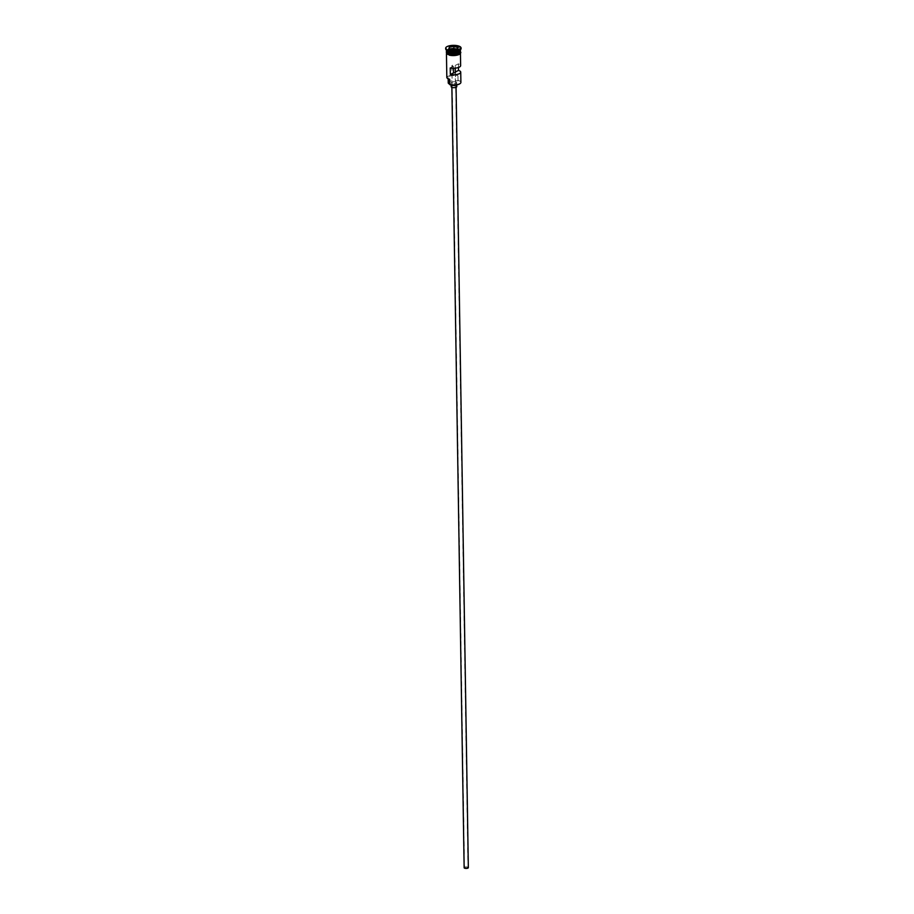 <?xml version="1.0" encoding="UTF-8"?>
<svg xmlns="http://www.w3.org/2000/svg" width="914" height="914" viewBox="0 0 914 914"><rect width="100%" height="100%" fill="white"/><g stroke="black" fill="none" stroke-linecap="round" stroke-linejoin="round"><path stroke-width="0.69" stroke-dasharray="4.57 3.43" d="M460.896 82.386A7.004 2.491 -0.9 0 0 458.017 80.421L457.697 80.729A6.718 2.388 179.1 0 1 457.857 80.763A6.718 2.388 179.1 0 1 460.256 83.448M465.203 868.197A1.748 0.617 179.1 0 1 464.483 867.706A1.748 0.617 179.1 0 1 465.443 867.135A1.748 0.617 179.1 0 1 467.26 867.158A1.748 0.617 179.1 0 1 467.991 867.649A1.748 0.617 179.1 0 1 467.031 868.22A1.748 0.617 179.1 0 1 465.203 868.197M453.447 68.23L453.413 66.368A1.748 0.617 179.1 0 1 452.613 66.265A1.748 0.617 179.1 0 1 451.893 65.774A1.748 0.617 179.1 0 1 452.841 65.202A1.748 0.617 179.1 0 1 454.669 65.225A1.748 0.617 179.1 0 1 455.218 65.454L455.263 68.139M464.141 867.717A2.102 0.743 179.1 0 1 465.283 867.032A2.102 0.743 179.1 0 1 467.465 867.055A2.102 0.743 179.1 0 1 468.334 867.649M455.206 86.053A2.102 0.743 179.1 0 1 456.063 86.647A2.102 0.743 179.1 0 1 454.921 87.321A2.102 0.743 179.1 0 1 452.738 87.298A2.102 0.743 179.1 0 1 451.87 86.704A2.102 0.743 179.1 0 1 453.013 86.03A2.102 0.743 179.1 0 1 455.206 86.053M451.173 86.716A2.799 0.994 179.1 0 1 452.693 85.813A2.799 0.994 179.1 0 1 455.606 85.847A2.799 0.994 179.1 0 1 456.772 86.636M455.549 81.929A2.799 0.994 179.1 0 1 456.703 82.706A2.799 0.994 179.1 0 1 455.183 83.62A2.799 0.994 179.1 0 1 452.259 83.574A2.799 0.994 179.1 0 1 451.105 82.797A2.799 0.994 179.1 0 1 452.624 81.883A2.799 0.994 179.1 0 1 455.549 81.929M460.405 50.59A7.004 2.491 -0.9 0 0 457.514 48.636A7.004 2.491 -0.9 0 0 450.202 48.533A7.004 2.491 -0.9 0 0 446.409 50.807M460.382 50.784A7.004 2.491 -0.9 0 0 457.514 49.025A7.004 2.491 -0.9 0 0 450.465 48.876A7.004 2.491 -0.9 0 0 446.432 51.001M459.868 50.236A7.004 2.491 -0.9 0 0 460.382 49.287A7.004 2.491 -0.9 0 0 457.491 47.322A7.004 2.491 -0.9 0 0 450.191 47.22A7.004 2.491 -0.9 0 0 446.386 49.505A7.004 2.491 -0.9 0 0 446.923 50.441M461.067 48.613A7.7 2.731 -0.9 0 0 457.891 46.465A7.7 2.731 -0.9 0 0 449.859 46.351A7.7 2.731 -0.9 0 0 445.678 48.853M458.451 67.476L458.394 63.854A7.004 2.491 179.1 0 1 460.633 65.637M458.017 80.421L457.925 75.188A7.004 2.491 -0.9 0 0 450.625 75.085A7.004 2.491 -0.9 0 0 446.82 77.37M449.334 55.126A7.004 2.491 -0.9 0 0 456.634 55.217A7.004 2.491 -0.9 0 0 460.439 52.943A7.004 2.491 -0.9 0 0 457.548 50.99A7.004 2.491 -0.9 0 0 450.248 50.887A7.004 2.491 -0.9 0 0 446.443 53.161A7.004 2.491 -0.9 0 0 449.334 55.126M460.428 52.292A7.004 2.491 -0.9 0 0 457.537 50.339A7.004 2.491 -0.9 0 0 450.236 50.236A7.004 2.491 -0.9 0 0 446.432 52.509M458.394 63.854L455.218 65.454M449.071 79.267L449.06 78.673A4.204 1.497 179.1 0 1 449.722 79.461L449.722 79.461A6.718 2.388 179.1 0 1 449.711 79.461M447.506 78.41A6.718 2.388 179.1 0 1 449.711 75.691A6.718 2.388 179.1 0 1 457.617 75.496A4.204 1.497 179.1 0 1 455.263 75.554A5.667 2.011 179.1 0 0 448.157 77.61A5.667 2.011 179.1 0 0 449.06 78.673M457.697 80.729A4.204 1.497 179.1 0 1 455.343 80.786L455.263 75.554M449.711 79.324L449.802 84.694A4.204 1.497 179.1 0 0 449.802 84.648M448.237 82.843A5.667 2.011 179.1 0 1 455.343 80.786M453.413 66.368L450.236 67.967M451.162 49.447L449.482 49.744L448.98 51.458L452.898 52.418L452.853 49.939L457.308 49.093M452.898 52.418L457.32 51.652L457.411 49.07M448.98 51.458L448.934 48.979L452.841 49.859M449.482 49.744L449.471 49.036M457.32 51.652L457.788 47.448M457.834 49.939L455.583 49.39M447.015 51.801A6.855 2.434 179.1 0 1 446.546 50.944A6.855 2.434 179.1 0 1 450.271 48.705A6.855 2.434 179.1 0 1 457.434 48.808A6.855 2.434 179.1 0 1 460.256 50.727A6.855 2.434 179.1 0 1 459.822 51.595M460.199 51.195A6.855 2.434 -0.9 0 0 460.268 50.853A6.855 2.434 -0.9 0 0 457.434 48.933A6.855 2.434 -0.9 0 0 450.271 48.842A6.855 2.434 -0.9 0 0 446.546 51.07A6.855 2.434 -0.9 0 0 446.615 51.401M449.288 55.148A7.072 2.514 179.1 0 1 447.723 51.664A7.072 2.514 179.1 0 1 457.594 50.967A7.072 2.514 179.1 0 1 460.439 52.624M460.416 51.938A7.072 2.514 -0.9 0 0 457.583 50.316A7.072 2.514 -0.9 0 0 446.432 52.155M451.893 65.774L464.483 867.706M456.075 87.298L456.063 86.647M456.737 84.876L456.703 82.706M449.322 52.761C447.163 52.064 446.238 51.458 446.546 50.944L446.546 51.07C447.871 48.933 451.516 48.248 457.48 49.025C459.662 49.733 460.587 50.339 460.268 50.853L460.256 50.727C458.679 52.943 455.035 53.618 449.322 52.761M460.45 53.606L460.439 52.943M446.42 51.847L457.674 50.304L460.416 51.63M446.455 53.835L446.443 53.161M448.18 78.89L448.157 77.61M451.139 84.968L451.105 82.797M451.882 87.367L451.87 86.704M455.492 72.263L467.991 867.649"/><path stroke-width="1.37" d="M460.256 83.448A6.718 2.388 179.1 0 1 460.13 83.562A6.718 2.388 179.1 0 1 449.962 84.739A6.718 2.388 179.1 0 1 449.802 84.694L449.791 84.556A7.004 2.491 -0.9 0 0 460.393 83.334A7.004 2.491 -0.9 0 0 460.896 82.386L460.736 72.172A7.004 2.491 -0.9 0 0 458.497 70.401L458.451 67.476M456.075 87.298L468.334 867.649A2.102 0.743 179.1 0 1 467.191 868.334A2.102 0.743 179.1 0 1 464.998 868.3A2.102 0.743 179.1 0 1 464.141 867.717L451.882 87.367M456.737 84.876L456.772 86.636A2.799 0.994 179.1 0 1 455.241 87.538A2.799 0.994 179.1 0 1 452.327 87.504A2.799 0.994 179.1 0 1 451.173 86.716L451.139 84.968M446.398 49.996L446.409 50.807A7.004 2.491 -0.9 0 0 449.288 52.772A7.004 2.491 -0.9 0 0 456.6 52.863A7.004 2.491 -0.9 0 0 460.405 50.59L460.382 49.767M446.432 51.001A7.004 2.491 -0.9 0 0 446.409 51.207A7.004 2.491 -0.9 0 0 449.3 53.161A7.004 2.491 -0.9 0 0 456.6 53.263A7.004 2.491 -0.9 0 0 460.405 50.978A7.004 2.491 -0.9 0 0 460.382 50.784M445.666 48.202L445.678 48.853A7.7 2.731 -0.9 0 0 446.272 49.893L446.923 50.441A7.004 2.491 -0.9 0 0 449.265 51.458A7.004 2.491 -0.9 0 0 459.868 50.236L460.507 49.664A7.7 2.731 -0.9 0 0 461.067 48.613L461.056 47.962A7.7 2.731 -0.9 0 0 457.88 45.814A7.7 2.731 -0.9 0 0 449.848 45.7A7.7 2.731 -0.9 0 0 445.666 48.202A7.7 2.731 -0.9 0 0 448.843 50.361A7.7 2.731 -0.9 0 0 456.874 50.464A7.7 2.731 -0.9 0 0 461.056 47.962M446.272 49.893A7.7 2.731 -0.9 0 0 448.854 51.013A7.7 2.731 -0.9 0 0 460.507 49.664M460.45 53.606L460.633 65.637A7.004 2.491 179.1 0 1 450.236 67.967L450.339 74.502A7.004 2.491 -0.9 0 0 460.736 72.172M449.791 84.556L449.711 79.324A7.004 2.491 -0.9 0 1 447.357 78.307A7.004 2.491 -0.9 0 1 446.82 77.37L446.455 53.835M446.409 51.207L446.432 52.509A7.004 2.491 -0.9 0 0 449.322 54.463A7.004 2.491 -0.9 0 0 456.623 54.566A7.004 2.491 -0.9 0 0 460.428 52.292L460.405 50.978M455.263 68.139L455.321 72A1.748 0.617 179.1 0 1 455.492 72.263A1.748 0.617 179.1 0 1 453.515 72.903L450.339 74.502M458.497 70.401L455.321 72M449.711 79.461A6.718 2.388 179.1 0 1 447.62 78.524A6.718 2.388 179.1 0 1 447.506 78.41M453.881 46.306L457.937 47.3L457.411 49.07L452.841 49.859L448.785 48.876L449.311 47.094L453.881 46.306L449.437 47.254L448.957 48.91M448.18 78.89L448.237 82.843A5.667 2.011 179.1 0 0 449.14 83.905A4.204 1.497 179.1 0 1 449.802 84.648M453.515 72.903L453.447 68.23M449.471 49.036L449.311 47.094M455.583 49.39L453.904 48.979L453.87 46.5L457.788 47.448L457.308 49.093M453.904 48.979L451.162 49.447M459.822 51.595A6.855 2.434 179.1 0 1 449.38 52.852A6.855 2.434 179.1 0 1 447.015 51.801M446.615 51.401A6.855 2.434 -0.9 0 0 449.38 52.989A6.855 2.434 -0.9 0 0 460.199 51.195M460.439 52.624A7.072 2.514 179.1 0 1 457.069 55.16A7.072 2.514 179.1 0 1 449.288 55.148M446.432 52.155A7.072 2.514 -0.9 0 0 449.277 54.486A7.072 2.514 -0.9 0 0 457.091 54.497A7.072 2.514 -0.9 0 0 460.416 51.938M449.14 83.905L449.071 79.267M460.416 51.63L460.85 52.601L459.959 54.052L453.481 55.583L446.695 54.063L446.42 51.847"/></g></svg>
